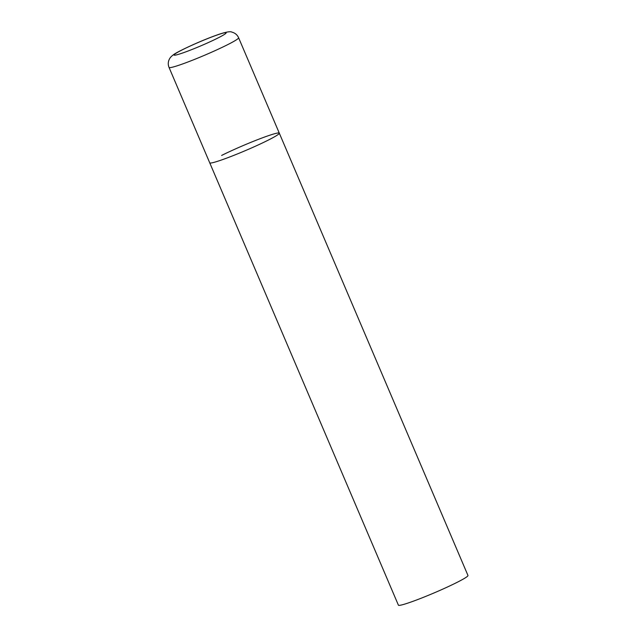 <?xml version="1.0" encoding="UTF-8"?>
<svg xmlns="http://www.w3.org/2000/svg" width="637" height="637" viewBox="0 0 637 637"><rect width="100%" height="100%" fill="white"/><g stroke="black" fill="none" stroke-linecap="round" stroke-linejoin="round"><path stroke-width="0.96" d="M221.636 155.428A37.814 2.755 156.9 0 1 258.423 139.352A37.814 2.755 156.9 0 1 279.301 133.157L467.964 575.474A37.814 2.755 156.9 0 1 456.06 582.871A37.814 2.755 156.9 0 1 419.273 598.955A37.814 2.755 156.9 0 1 398.396 605.15L209.732 162.825A37.814 2.755 -23.1 0 0 218.292 161.073A37.814 2.755 -23.1 0 0 257.237 145.387A37.814 2.755 -23.1 0 0 279.301 133.157A37.814 2.755 156.9 0 1 267.397 140.554A37.814 2.755 156.9 0 1 230.602 156.63A37.814 2.755 156.9 0 1 209.732 162.825L169.036 67.426A37.814 2.755 -23.1 0 0 177.596 65.675A37.814 2.755 -23.1 0 0 216.54 49.981A37.814 2.755 -23.1 0 0 238.604 37.75C237.466 35.218 235.618 33.466 233.062 32.487L231.932 32.137C230.642 31.285 226.86 31.834 220.561 33.785C201.81 39.996 176.178 52.242 173.431 54.774C171.504 56.191 170.23 57.505 169.609 58.723L169.068 59.782C168.009 62.299 168.001 64.847 169.036 67.426M219.789 34.103A28.362 2.07 -23.1 0 0 182.962 49.495A28.362 2.07 -23.1 0 0 180.454 53.731A28.362 2.07 -23.1 0 0 217.281 38.331A28.362 2.07 -23.1 0 0 219.789 34.103M279.301 133.157L238.604 37.75"/></g></svg>
